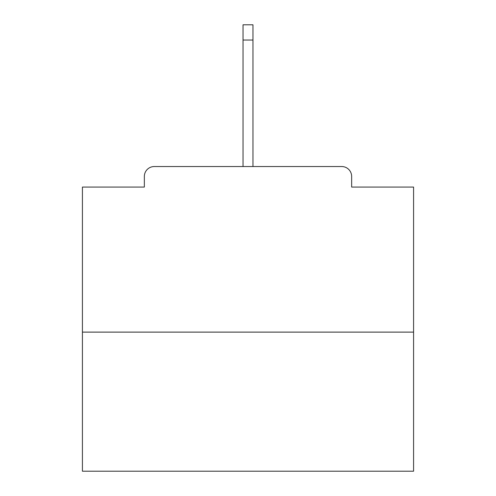 <?xml version="1.0" encoding="UTF-8"?>
<svg xmlns="http://www.w3.org/2000/svg" width="496" height="496" viewBox="0 0 496 496"><rect width="100%" height="100%" fill="white"/><g stroke="black" fill="none" stroke-linecap="round" stroke-linejoin="round"><path stroke-width="0.74" d="M351.652 187.066L351.652 176.471L351.652 187.066L413.577 187.066L413.577 471.2L82.423 471.2L82.423 187.066L144.348 187.066L144.348 176.471L144.348 187.066M413.577 332.115L82.423 332.115M351.652 176.471A9.932 9.932 0 0 0 341.719 166.538L154.281 166.538A9.932 9.932 0 0 0 144.348 176.471M341.719 166.538L290.389 166.538M205.611 166.538L154.281 166.538M252.966 40.033L243.034 40.033L243.034 24.8L252.966 24.8L252.966 166.538M243.034 40.033L243.034 166.538"/></g></svg>
